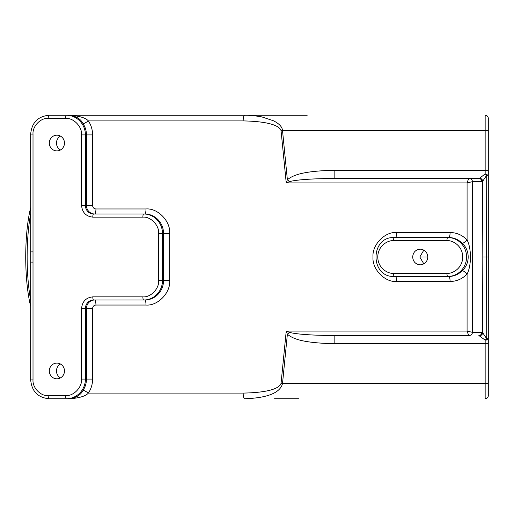 <?xml version="1.0" encoding="UTF-8"?>
<svg xmlns="http://www.w3.org/2000/svg" width="514" height="514" viewBox="0 0 514 514"><rect width="100%" height="100%" fill="white"/><g stroke="black" fill="none" stroke-linecap="round" stroke-linejoin="round"><path stroke-width="0.77" d="M488.3 174.008L488.3 257L486.559 257L486.726 338.771L485.158 340.127L485.158 343.737L334.839 343.737C299.135 342.902 292.37 337.884 287.365 334.338L286.227 331.087L289.459 332.275C291.175 332.95 295.049 333.586 301.088 334.184C308.381 334.794 316.116 335.417 334.839 335.488L469.417 335.488C468.697 335.282 467.913 333.817 467.078 331.087L472.45 332.346L481.894 332.346C481.714 334.254 480.706 335.301 478.862 335.488L485.158 340.127L486.417 340.011L488.3 338.707L488.3 343.654L488.3 161.589M479.684 335.79C481.425 335.507 482.434 334.498 482.717 332.764L486.726 338.771L488.3 338.707L488.3 257L488.3 352.411M49.312 370.96A7.851 7.588 90 0 1 56.9 363.109A7.851 7.588 90 0 1 64.481 370.96A7.851 7.588 90 0 1 56.9 378.812A7.851 7.588 90 0 1 49.312 370.96M60.472 377.88A7.851 7.588 90 0 1 60.472 364.041M49.312 143.04A7.851 7.588 90 0 1 56.9 135.188A7.851 7.588 90 0 1 64.481 143.04A7.851 7.588 90 0 1 56.9 150.891A7.851 7.588 90 0 1 49.312 143.04M60.472 136.12A7.851 7.588 -90 0 0 60.472 149.959M334.839 343.737L334.839 335.488L469.417 335.488C471.248 335.282 472.257 334.241 472.45 332.346L472.45 181.654L467.078 182.913C467.913 180.176 468.697 178.711 469.417 178.512L334.839 178.512C316.444 178.583 308.805 179.18 301.403 179.784C295.184 180.388 291.2 181.037 289.459 181.725L286.227 182.913L281.062 130.691L282.514 130.543C282.27 126.971 279.256 123.713 273.474 120.777L262.416 117.096C260.476 116.408 249.001 115.014 244.606 115.258L70.187 115.258C79.676 116.055 85.742 117.937 88.382 120.906C91.158 125.133 92.565 129.798 92.597 134.912L92.597 205.516C92.803 207.598 93.914 208.748 95.932 208.967L146.008 208.967C157.766 207.913 170.699 221.283 169.678 233.452L169.678 280.548C170.699 292.71 157.766 306.087 146.008 305.033L95.932 305.033C93.914 305.245 92.803 306.402 92.597 308.484L92.597 379.088C92.565 384.202 91.158 388.867 88.382 393.094C85.742 396.063 79.676 397.945 70.187 398.742L48.991 398.742C37.85 397.605 31.746 391.327 30.679 379.91L33.012 379.91C32.337 387.672 40.683 396.307 48.188 395.607A3.142 0.803 90 0 0 48.991 398.742M412.658 257C413.127 252.258 415.659 249.643 420.24 249.149C424.827 249.643 427.352 252.258 427.828 257C427.352 261.742 424.827 264.357 420.24 264.851C415.659 264.357 413.127 261.742 412.658 257M423.844 263.907L419.809 257L423.844 250.093M488.3 118.393L488.3 130.627L488.3 118.393A3.142 3.142 0 0 0 485.158 115.258L485.158 173.88L488.3 175.293L486.719 175.235L482.717 181.236C482.421 179.482 481.406 178.474 479.684 178.21L469.417 178.512C471.248 178.718 472.257 179.759 472.45 181.654L481.894 181.654L482.717 181.236L482.145 257L488.3 257L488.3 173.507M479.684 178.21L485.152 173.88L486.719 175.235L486.559 257M298.711 398.742L274.585 398.742L298.711 398.742M53.899 398.742L70.187 398.742C76.657 397.54 80.961 394.707 83.101 390.242A19.654 18.999 -90 0 0 86.455 379.088L92.597 379.088M244.619 398.742L244.606 398.742C243.726 398.408 243.244 396.525 243.154 393.094L88.382 393.094C85.889 391.372 84.129 390.422 83.101 390.242M488.3 383.675L488.3 395.607A3.142 3.142 0 0 1 485.158 398.742L485.158 383.457L282.514 383.457C281.055 390.107 273.069 397.83 244.606 398.742M485.158 398.742L486.36 398.504L485.158 398.742A3.142 3.142 0 0 0 488.3 395.607M92.597 308.484L86.455 308.484L86.455 379.088L85.408 379.088A19.654 18.999 90 0 1 66.409 398.742A3.142 0.803 -90 0 1 65.606 395.607C73.541 396.313 82.259 387.299 81.572 379.088L81.572 308.484C82.272 301.474 86.018 297.6 92.796 296.867L142.873 296.867C150.711 297.574 159.334 288.656 158.653 280.548L158.653 233.452C159.334 225.344 150.711 216.426 142.873 217.133L92.796 217.133C86.018 216.4 82.272 212.526 81.572 205.516L81.572 134.912C82.259 126.707 73.541 117.687 65.606 118.393L48.188 118.393C40.651 117.719 32.363 126.29 33.012 134.09L33.012 262.101L30.782 262.101M396.673 281.486C384.909 282.539 371.982 269.169 373.003 257C371.982 244.831 384.909 231.461 396.673 232.514L450.084 232.514C456.715 232.624 462.382 235.104 467.078 239.954C464.894 242.062 463.3 243.231 462.304 243.45A19.461 18.812 -90 0 0 448.799 237.539L447.752 237.539A19.461 18.812 90 0 1 466.564 257A19.461 18.812 90 0 1 447.752 276.461L448.799 276.461A5.024 1.285 -90 0 1 450.084 281.486L396.673 281.486A5.024 1.285 -90 0 0 395.388 276.461M488.3 142.41L488.3 135.381M488.3 373.569L488.3 170.346L334.839 170.262L334.839 178.512L478.862 178.512C480.706 178.699 481.714 179.746 481.894 181.654M488.3 343.654L488.3 383.373L485.158 383.457L485.158 343.737L488.3 343.654L488.3 337.255M244.625 115.258L301.898 115.258M33.012 134.09L30.679 134.09L30.724 262.101M33.012 251.899L30.782 251.899M92.597 134.912L86.455 134.912A19.654 18.999 -90 0 0 83.101 123.758C80.961 119.293 76.657 116.46 70.187 115.258L48.991 115.258C37.85 116.395 31.746 122.673 30.679 134.09M142.873 217.133A3.142 0.803 -90 0 1 143.676 213.991L93.599 213.991A8.475 8.192 90 0 1 85.408 205.516L85.408 134.912A19.654 18.999 -90 0 0 66.409 115.258A3.142 0.803 -90 0 0 65.606 118.393M92.796 296.867A3.142 0.803 90 0 0 93.599 300.009L144.717 300.009A5.024 1.285 -90 0 1 146.008 305.033M83.101 123.758C84.129 123.578 85.889 122.628 88.382 120.906L243.154 120.906C243.244 117.475 243.726 115.592 244.606 115.258L53.899 115.258M448.799 276.461A19.461 18.812 -90 0 0 462.304 270.55C463.3 270.769 464.894 271.938 467.078 274.046C462.382 278.89 456.715 281.376 450.084 281.486M243.154 393.094C271.308 392.529 279.77 387.569 281.062 383.309L282.514 383.457L287.365 334.338L289.459 332.275M307.173 115.258L238.136 115.258M158.653 233.452L162.488 233.452A19.461 18.812 -90 0 0 143.676 213.991L144.717 213.991A5.024 1.285 90 0 0 146.008 208.967M289.459 181.725L287.365 179.662L286.227 182.913L467.078 182.913L467.078 239.954C471.569 248.5 471.563 265.526 467.078 274.046L467.078 331.087L286.227 331.087L281.062 383.309M462.304 270.55C470.124 263.721 470.137 250.305 462.304 243.45M394.341 276.461C369.919 277.631 369.919 236.369 394.341 237.539L447.752 237.539A3.142 0.803 90 0 0 446.949 240.674C451.562 240.019 462.51 244.915 462.728 257C462.51 269.085 451.562 273.981 446.949 273.326A3.142 0.803 90 0 0 447.752 276.461L394.341 276.461A3.142 0.803 -90 0 1 393.538 273.326C388.918 273.981 377.97 269.085 377.758 257C377.97 244.915 388.918 240.019 393.538 240.674L446.949 240.674M419.809 257L427.828 257M482.145 257L482.717 332.764L481.894 332.346M334.839 170.262C299.938 171.021 292.376 176.006 287.365 179.662L282.514 130.543L488.3 130.627L488.3 170.346M485.993 339.491L486.417 340.011M65.606 395.607L48.188 395.607M33.012 262.101L33.012 379.91M81.572 308.484L85.408 308.484L85.408 379.088L81.572 379.088M281.062 130.691C279.77 126.431 271.308 121.471 243.154 120.906M30.679 300.375A74.973 19.198 -90 0 1 30.679 213.625M48.188 118.393A3.142 0.803 -90 0 1 48.991 115.258M81.572 134.912L86.455 134.912L86.455 205.516L92.597 205.516M81.572 205.516L86.455 205.516A8.475 8.192 90 0 0 94.647 213.991A5.024 1.285 90 0 0 95.932 208.967M92.796 217.133A3.142 0.803 -90 0 1 93.599 213.991M158.653 280.548L162.488 280.548L162.488 233.452L169.678 233.452M142.873 296.867A3.142 0.803 90 0 0 143.676 300.009A19.461 18.812 -90 0 0 162.488 280.548L169.678 280.548M95.932 305.033A5.024 1.285 -90 0 0 94.647 300.009A8.475 8.192 90 0 0 86.455 308.484L85.408 308.484A8.475 8.192 90 0 1 93.599 300.009M448.799 237.539A5.024 1.285 90 0 0 450.084 232.514M395.388 237.539A5.024 1.285 90 0 0 396.673 232.514M144.717 300.009A19.461 18.812 -90 0 0 163.536 280.548L163.536 233.452A19.461 18.812 -90 0 0 144.717 213.991M30.679 306.447L30.056 303.806L30.679 304.673M30.679 209.326L30.056 210.194L30.679 207.553M394.341 237.539A3.142 0.803 90 0 0 393.538 240.674M446.949 273.326L393.538 273.326M30.679 262.101L30.679 379.91M30.056 303.806C24.28 277.746 24.28 236.254 30.056 210.194"/></g></svg>
